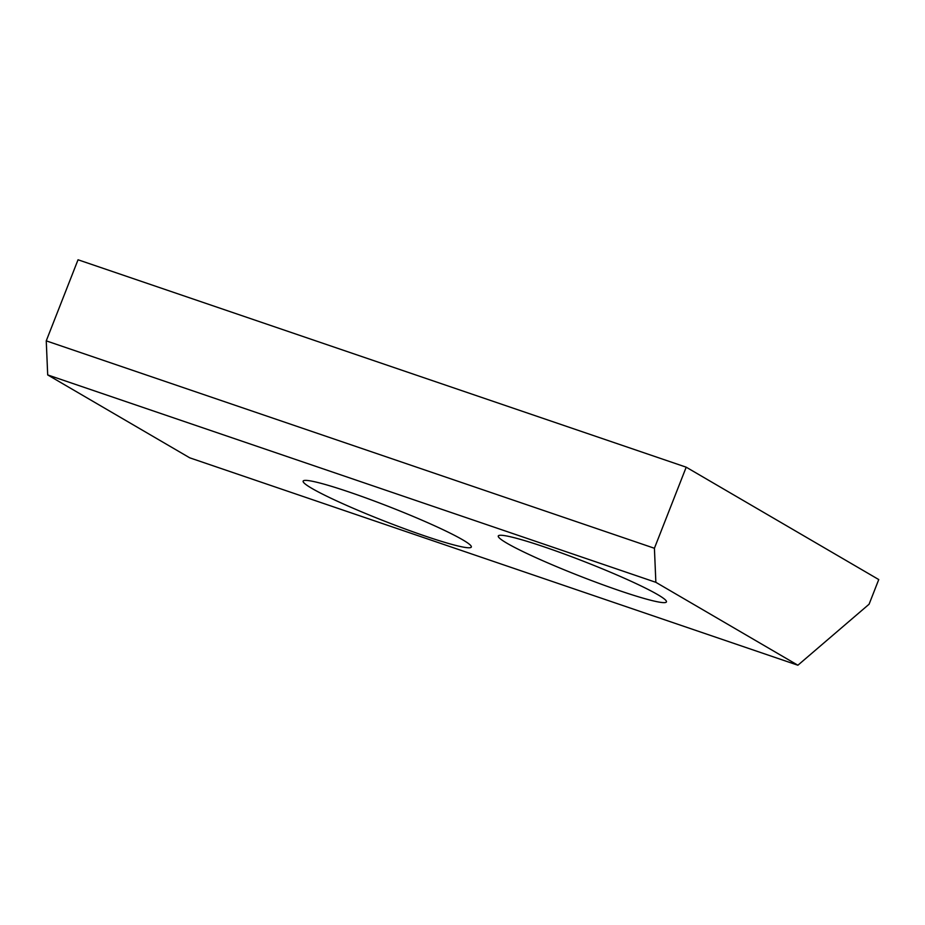 <?xml version="1.0" encoding="UTF-8"?>
<svg xmlns="http://www.w3.org/2000/svg" width="925" height="925" viewBox="0 0 925 925"><rect width="100%" height="100%" fill="white"/><g stroke="black" fill="none" stroke-linecap="round" stroke-linejoin="round"><path stroke-width="1.39" d="M545.056 547.172A90.315 7.562 21.4 0 1 666.451 601.897A90.315 7.562 21.4 0 1 619.669 590.717A90.315 7.562 21.4 0 1 498.274 535.991A90.315 7.562 21.4 0 1 545.056 547.172M349.928 492.297A90.315 7.562 21.4 0 1 471.322 547.033A90.315 7.562 21.4 0 1 424.54 535.852A90.315 7.562 21.4 0 1 303.146 481.116A90.315 7.562 21.4 0 1 349.928 492.297M686.2 467.183L78.035 259.775L46.25 340.863L47.695 374.926L189.729 457.817L797.893 665.225L655.86 582.322L654.414 548.271L686.2 467.183L878.75 579.559L869.095 604.21L797.893 665.225M46.25 340.863L654.414 548.271M655.86 582.322L47.695 374.926"/></g></svg>

